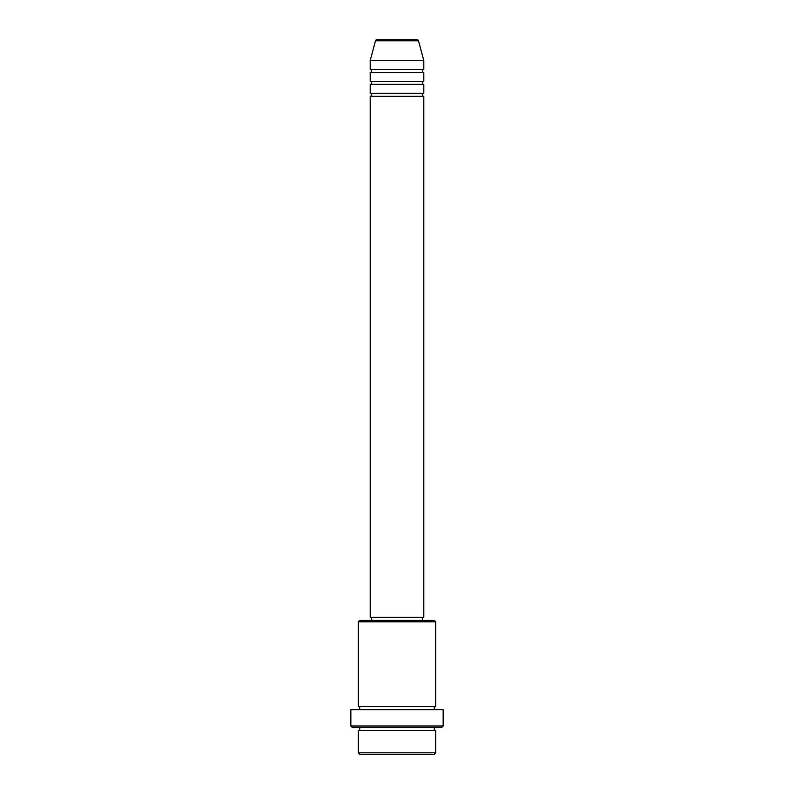 <?xml version="1.0" encoding="UTF-8"?>
<svg xmlns="http://www.w3.org/2000/svg" width="794" height="794" viewBox="0 0 794 794"><rect width="100%" height="100%" fill="white"/><g stroke="black" fill="none" stroke-linecap="round" stroke-linejoin="round"><path stroke-width="0.6" stroke-dasharray="3.97 2.98" d="M370.203 96.273L423.798 96.273M370.203 93.295L423.798 93.295M370.203 84.362L423.798 84.362M370.203 81.385L423.798 81.385M370.203 72.453L423.798 72.453M370.203 69.475L423.798 69.475M358.293 730.48L435.708 730.48M435.708 727.503L358.293 727.503L435.708 727.503M358.293 706.66L435.708 706.66M358.293 709.638L435.708 709.638L358.293 709.638M422.309 617.335L371.691 617.335L422.309 617.335M422.309 620.312L371.691 620.312L422.309 620.312M370.203 60.543L423.798 60.543M359.781 754.3L434.219 754.3M435.708 752.811L358.293 752.811M352.338 727.503L441.663 727.503M350.849 709.638L443.151 709.638M443.151 726.014L350.849 726.014M358.293 621.801L435.708 621.801M434.219 620.312L359.781 620.312M370.203 617.335L423.798 617.335M375.493 40.802L418.507 40.802"/><path stroke-width="1.19" d="M417.068 39.7L376.932 39.7L417.068 39.7A1.489 1.489 0 0 1 418.507 40.802L423.798 60.543L370.203 60.543L370.203 69.475A1.489 1.489 0 0 1 371.691 70.964A1.489 1.489 0 0 1 370.203 72.453L370.203 81.385A1.489 1.489 0 0 1 371.691 82.874A1.489 1.489 0 0 1 370.203 84.362L370.203 93.295A1.489 1.489 0 0 1 371.691 94.784A1.489 1.489 0 0 1 370.203 96.273L370.203 617.335L423.798 617.335L423.798 96.273L370.203 96.273M376.932 39.7A1.489 1.489 0 0 0 375.493 40.802L370.203 60.543M423.798 60.543L423.798 69.475A1.489 1.489 0 0 0 422.309 70.964A1.489 1.489 0 0 0 423.798 72.453L423.798 81.385A1.489 1.489 0 0 0 422.309 82.874A1.489 1.489 0 0 0 423.798 84.362L423.798 93.295A1.489 1.489 0 0 0 422.309 94.784A1.489 1.489 0 0 0 423.798 96.273M434.219 754.3L359.781 754.3L358.293 752.811L435.708 752.811L434.219 754.3M358.293 621.801L359.781 620.312L434.219 620.312L435.708 621.801L358.293 621.801L358.293 706.66A1.489 1.489 0 0 1 359.781 708.149A1.489 1.489 0 0 1 358.293 709.638M441.663 727.503L352.338 727.503L350.849 726.014L443.151 726.014L441.663 727.503M358.293 727.503A1.489 1.489 0 0 1 359.781 728.991A1.489 1.489 0 0 1 358.293 730.48L358.293 752.811M435.708 727.503A1.489 1.489 0 0 0 434.219 728.991A1.489 1.489 0 0 0 435.708 730.48L358.293 730.48M435.708 621.801L435.708 706.66A1.489 1.489 0 0 0 434.219 708.149A1.489 1.489 0 0 0 435.708 709.638M423.798 84.362L370.203 84.362M423.798 93.295L370.203 93.295M371.691 617.335L371.691 620.312M422.309 617.335L422.309 620.312M435.708 706.66L358.293 706.66M443.151 726.014L443.151 709.638L350.849 709.638L350.849 726.014M435.708 730.48L435.708 752.811M423.798 69.475L370.203 69.475M423.798 72.453L370.203 72.453M423.798 81.385L370.203 81.385M418.507 40.802L375.493 40.802"/></g></svg>
